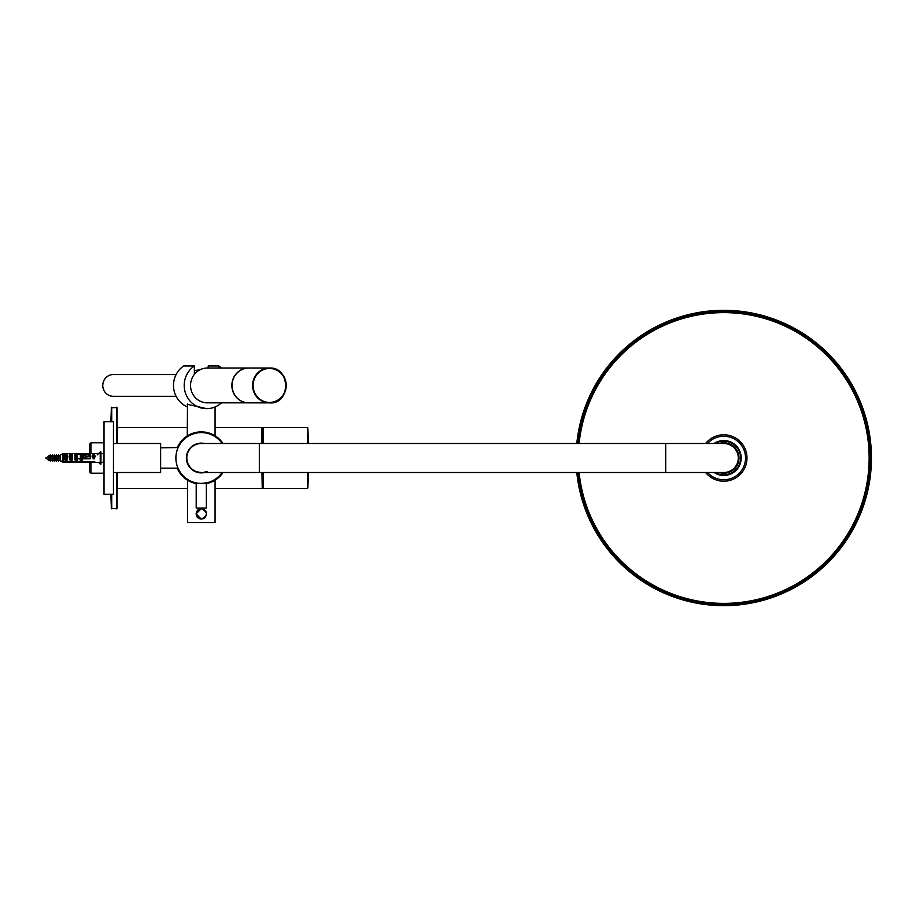 <?xml version="1.0" encoding="UTF-8"?>
<svg xmlns="http://www.w3.org/2000/svg" width="916" height="916" viewBox="0 0 916 916"><rect width="100%" height="100%" fill="white"/><g stroke="black" fill="none" stroke-linecap="round" stroke-linejoin="round"><path stroke-width="1.37" d="M89.528 453.615L89.528 444.214L90.947 442.794L90.947 453.615M90.947 462.385L90.947 473.206L104.023 473.206M90.947 473.206L89.528 471.786L89.528 462.385M117.099 472.519L117.099 508.357L117.099 472.519L117.397 488.48L187.494 488.48M215.065 427.52L261.953 427.52L262.239 443.481M262.239 472.519L262.239 485.125M117.099 431.001L117.099 407.643L117.099 431.001M262.239 477.854L262.823 477.854M262.823 438.146L262.239 438.146M262.239 441.088L262.823 441.088M262.823 473.961L262.239 473.961M262.239 477.305L262.823 477.305M308.245 477.35A640.982 618.014 -0 0 0 308.245 477.328L308.245 477.35A641.005 641.005 0 0 1 308.245 477.396L308.245 477.27A640.994 640.582 180 0 0 308.245 477.27L308.245 477.305A641.005 641.005 0 0 0 308.245 477.202L308.211 478.37L308.245 477.19A640.982 618.014 180 0 1 308.245 477.225L308.211 478.427M308.12 481.026A640.937 593.339 180 0 0 308.131 480.923A640.937 593.339 180 0 0 308.245 477.121L308.211 478.255L308.245 477.11A640.948 593.35 0 0 1 308.2 478.805A640.948 593.35 0 0 1 308.2 478.896M308.039 483.121L308.028 483.453A640.937 593.339 180 0 0 308.12 481.118A640.937 593.339 180 0 0 308.257 477.018L308.257 476.938M307.398 472.519L307.398 488.48L263.11 488.48L262.823 472.519M262.823 443.481L263.11 427.52L263.11 443.481M308.131 480.923A641.005 641.005 0 0 0 308.188 478.999A640.948 593.35 0 0 0 308.245 477.133L308.257 476.835M308.188 478.999A640.948 593.35 0 0 1 308.154 479.961M117.099 407.643L111.294 407.643L111.294 421.715M116.664 472.519L116.664 508.792L111.294 508.357L111.294 494.285M111.294 505.895L110.859 494.285M110.859 421.715L111.294 410.105M723.766 443.481A14.519 14.519 0 0 1 738.285 458A14.519 14.519 0 0 1 723.766 472.519L665.714 472.519L665.714 443.481L723.766 443.481M201.28 443.481A14.519 14.519 0 0 0 186.772 458A14.519 14.519 0 0 0 201.28 472.519A14.519 14.519 0 0 1 186.772 458A14.519 14.519 0 0 1 201.28 443.481L259.331 443.481L259.331 472.519L665.714 472.519M178.128 468.454L177.784 467.641M178.128 447.546L160.632 447.844M207.05 471.316A14.519 14.519 0 0 1 203.993 472.255M201.096 472.507A14.519 14.519 0 0 1 196.974 471.866L201.096 472.507M191.673 468.877L194.295 470.721A14.519 14.519 0 0 1 199.722 443.573M222.13 472.519A25.396 25.396 0 0 1 184.414 476.984A25.396 25.396 0 0 1 184.414 439.016A25.396 25.396 0 0 1 222.13 443.481M204.543 443.481A14.874 14.874 0 0 0 186.406 458A14.874 14.874 0 0 0 204.543 472.519M206.65 482.824L201.291 483.396M206.363 482.892L206.363 508.071L196.207 508.071L196.207 482.892M113.458 443.481L160.632 443.481L160.632 472.519L113.458 472.519M719.117 443.481A15.24 15.24 0 0 1 737.781 463.977A15.24 15.24 0 0 1 719.117 472.519M206.363 483.625A26.129 26.129 0 0 0 223 472.519M223 443.481A26.129 26.129 0 0 0 177.212 447.844M177.212 468.156A26.129 26.129 0 0 0 196.207 483.625M187.276 480.053L188.364 480.705M214.184 480.717L215.283 480.053M187.494 404.002L187.276 435.947L188.364 435.295M196.459 515.891A5.221 5.221 0 0 0 197.581 517.574M200.993 519.097A5.221 5.221 0 0 0 201.28 519.097L196.058 513.876L201.28 508.655C208.024 512.136 208.024 515.616 201.28 519.097M203.295 518.696A5.221 5.221 0 0 0 204.978 517.574M206.1 511.861A5.221 5.221 0 0 0 204.978 510.178M199.264 509.056A5.221 5.221 0 0 0 197.581 510.189M215.065 480.19L215.065 522.589L187.494 522.589L187.494 480.19M218.901 368.014L218.901 365.988L208.195 365.988L208.195 368.014M187.494 406.944A23.221 22.431 90 0 1 173.605 387.674A23.221 22.431 90 0 1 183.658 365.988L194.364 365.988L194.364 374.381M194.364 365.988A23.221 22.431 90 0 0 185.135 392.059A23.221 22.431 90 0 0 206.638 408.65A23.221 22.431 90 0 0 221.466 402.845M221.466 368.014A23.221 22.431 90 0 0 218.901 365.988M187.276 404.311L206.638 408.65M200.707 518.925A5.084 5.084 0 0 0 205.94 511.849A5.084 5.084 0 0 0 197.192 510.853A5.084 5.084 0 0 0 200.707 518.925M89.264 456.099L89.631 454.771L88.543 454.519L83.574 455.699L83.574 457.279L89.264 456.626L88.543 456.099L83.574 457.279M58.83 455.756L58.372 461.046L58.83 455.756L59.941 455.756L60.238 460.759M60.399 460.702L63.055 462.385L94.737 462.248L94.737 461.653L63.055 461.939L60.399 460.611M60.238 455.241L60.238 460.53L59.941 455.756M64.773 459.878L64.773 453.786L67.383 453.786L65.128 454.13L65.128 459.718M67.898 456.191L67.017 454.13L67.017 459.718L67.017 454.76L67.898 456.191L67.383 459.878L65.494 460.691M67.635 456.237L67.017 458.344L67.383 453.786M65.494 453.615L65.494 460.313L67.383 459.878M70.578 453.615L72.456 453.786L70.211 454.13L70.211 459.718L69.845 453.786L70.578 453.615L70.578 460.691L69.845 459.878L72.101 459.718L72.101 454.13L72.456 459.878L70.578 460.691M72.456 453.786L72.456 459.878M72.204 458.24L72.204 454.657L72.204 458.24M77.539 459.878L77.173 458.011L77.539 459.878L76.818 460.691L77.173 454.13L75.65 453.832L75.295 454.966L74.929 454.29L77.539 453.786L77.173 454.966L77.539 453.786M76.818 460.691L74.929 459.878L75.295 454.966L75.295 459.718L76.818 460.313L76.818 453.615M74.929 459.878L75.295 458.011M93.214 454.221L94.371 454.221L95.104 456.191L94.371 458.813L93.214 458.813L92.493 456.191L93.214 454.221L93.214 458.813M94.371 454.221L94.371 458.595L94.371 454.393L93.214 454.393L93.214 458.595L94.371 458.813M80.013 453.786L80.368 454.966L80.013 453.786L80.734 453.615L90.169 454.221L90.89 456.191L90.169 458.813L82.623 458.813L81.89 460.691L80.734 460.691L80.013 459.878L80.368 458.011L80.013 459.878M80.722 455.309L80.722 460.313L81.89 460.313L82.623 458.595L90.169 458.595L90.535 456.34L90.169 454.393L82.623 454.393L82.257 458.744L82.257 454.13L80.734 453.832L80.734 460.691M82.257 454.542L82.623 459.878M64.773 462.214L67.383 462.214M69.845 462.214L72.456 462.214M74.929 462.214L77.539 462.214M80.013 462.214L82.623 462.214M103.668 453.569L104.023 462.866M74.929 458.698L74.929 454.29M80.368 454.966L80.368 458.011M77.539 454.29L80.013 454.29M77.173 454.966L77.173 458.011M80.013 458.698L77.539 458.698M100.955 464.091L100.955 451.909L100.222 451.909L100.222 464.091L100.955 464.091M48.777 455.756L48.777 460.244L45.8 458L49.785 455.756L50.243 461.046L50.243 454.954L50.243 461.046M76.658 455.309L76.658 460.313M70.555 455.309L70.555 460.313M66.502 455.309L66.502 460.313M60.456 455.046L60.456 460.954M56.792 460.244L56.334 454.954L56.334 461.046L56.792 460.244L58.372 461.046M56.792 455.756L57.903 455.756L57.903 460.244M54.765 460.244L54.307 454.954L54.307 461.046L54.765 460.244L56.334 461.046M54.765 455.756L55.876 455.756L55.876 460.244M52.739 460.244L52.269 454.954L52.269 461.046L52.739 460.244L54.307 461.046M52.739 455.756L53.849 455.756L53.849 460.244M50.701 455.756L51.811 455.756L52.269 461.046M104.023 421.715L104.023 494.285L113.458 494.285L113.458 421.715L104.023 421.715M176.112 396.319L113.286 396.319A10.889 10.511 -90 0 1 102.775 385.43A10.889 10.511 -90 0 1 113.286 374.552L176.112 374.552M606.495 368.243A147.671 147.671 0 0 0 576.805 443.481A147.671 147.671 0 0 1 841.815 369.274A147.671 147.671 0 0 1 777.363 595.606A147.671 147.671 0 0 1 576.805 472.519A147.671 147.671 0 0 0 777.363 595.606A147.671 147.671 0 0 0 841.815 369.274A147.671 147.671 0 0 0 606.495 368.243M578.259 443.481A146.228 146.228 0 0 1 777.501 322.008A146.228 146.228 0 0 1 839.88 546.875A146.228 146.228 0 0 1 578.259 472.519M577.973 472.519A146.514 146.514 0 0 0 840.109 547.047A146.514 146.514 0 0 0 777.604 321.734A146.514 146.514 0 0 0 577.973 443.481M579.118 472.519A145.369 145.369 0 0 0 731.037 603.197A145.369 145.369 0 0 0 869.135 458A145.369 145.369 0 0 0 731.037 312.803A145.369 145.369 0 0 0 579.118 443.481M714.137 443.481A17.415 17.415 0 0 1 741.181 458A17.415 17.415 0 0 1 714.137 472.519M705.641 472.519A23.221 23.221 0 0 0 746.987 458A23.221 23.221 0 0 0 705.641 443.481A23.221 23.221 0 0 1 746.987 458A23.221 23.221 0 0 1 705.641 472.519M715.236 472.519A16.831 16.831 0 0 0 739.086 451.027A16.831 16.831 0 0 0 715.236 443.481M232.057 385.441A17.415 16.82 -90 0 1 248.877 368.026L269.418 368.026A17.415 16.82 -90 0 1 286.239 385.441A17.415 16.82 -90 0 1 269.418 402.857A17.415 16.82 -90 0 1 252.598 385.441A17.415 16.82 -90 0 1 269.418 368.026C290.864 366.629 290.945 405.112 269.418 402.857L248.877 402.857A17.415 16.82 -90 0 1 232.057 385.441M249.152 368.026A17.415 16.82 90 0 0 248.683 368.014A17.415 16.82 90 0 0 231.863 385.178A17.415 16.82 90 0 0 248.202 402.845M248.683 368.014L207.371 368.014A17.415 16.82 90 0 0 190.539 385.43A17.415 16.82 90 0 0 207.371 402.845L248.408 402.845M261.953 427.52L261.953 443.481M261.953 472.519L262.239 488.194M187.494 427.52L117.397 427.52L117.397 443.481M117.397 472.519L117.397 488.48M307.398 488.48L307.833 472.519M307.833 443.481L307.833 427.932A641.005 641.005 0 0 1 308.371 443.481M263.11 488.48L263.11 472.519M307.398 443.481L307.398 427.52L263.11 427.52M116.664 443.481L116.664 407.208M111.729 508.792L111.729 494.285M111.729 421.715L111.729 407.208M88.543 456.099L88.543 454.519M66.65 453.615L66.65 460.691M71.734 453.615L71.734 460.691M69.845 459.878L69.845 453.786M75.65 460.691L75.65 453.615M90.169 454.221L90.169 458.813M81.89 453.615L81.89 460.691M80.734 453.615L80.734 460.313M62.872 461.893L62.872 453.981M63.055 453.935L63.055 461.939M100.955 462.385L103.302 462.385L103.668 453.248M577.103 443.481A147.384 147.384 0 0 1 841.575 369.446A147.384 147.384 0 0 1 777.283 595.32A147.384 147.384 0 0 1 577.103 472.519M707.541 443.481A21.766 21.766 0 0 1 738.868 442.325A21.766 21.766 0 0 1 738.868 473.675A21.766 21.766 0 0 1 707.541 472.519M269.533 402.445A17.003 16.431 -90 0 1 253.102 385.441A17.003 16.431 -90 0 1 269.533 368.438A17.003 16.431 -90 0 1 285.952 385.441A17.003 16.431 -90 0 1 269.533 402.445M90.947 442.794L104.023 442.794M215.065 488.48L261.953 488.48M307.833 488.068A641.005 641.005 0 0 0 308.12 481.118M308.2 478.805A641.005 641.005 0 0 0 308.234 477.534M308.257 477.018L308.257 477.018A641.005 641.005 0 0 0 308.371 472.519M259.331 443.481L665.714 443.481M259.331 472.519L201.28 472.519M187.963 452.241L187.276 454.21M186.795 457.073L186.944 460.279M187.688 463.095L189.704 466.748M178.002 468.156L160.632 468.156M215.065 406.944L215.065 435.81M89.631 456.363L89.631 454.771M60.399 460.92L63.055 462.385L100.222 462.385M60.399 455.08L63.055 453.615L100.222 453.615M100.955 453.615L103.302 453.615M48.777 460.244L49.785 460.244M98.516 462.385L100.222 464.091M97.176 454.954L100.222 451.909M58.83 460.244L59.941 460.244M57.903 455.756L58.372 454.954M55.876 455.756L56.334 454.954M53.849 455.756L54.307 454.954M51.811 455.756L52.269 454.954M50.701 460.244L51.811 460.244M49.785 455.756L50.243 454.954M194.364 370.648L200.169 369.698"/></g></svg>
